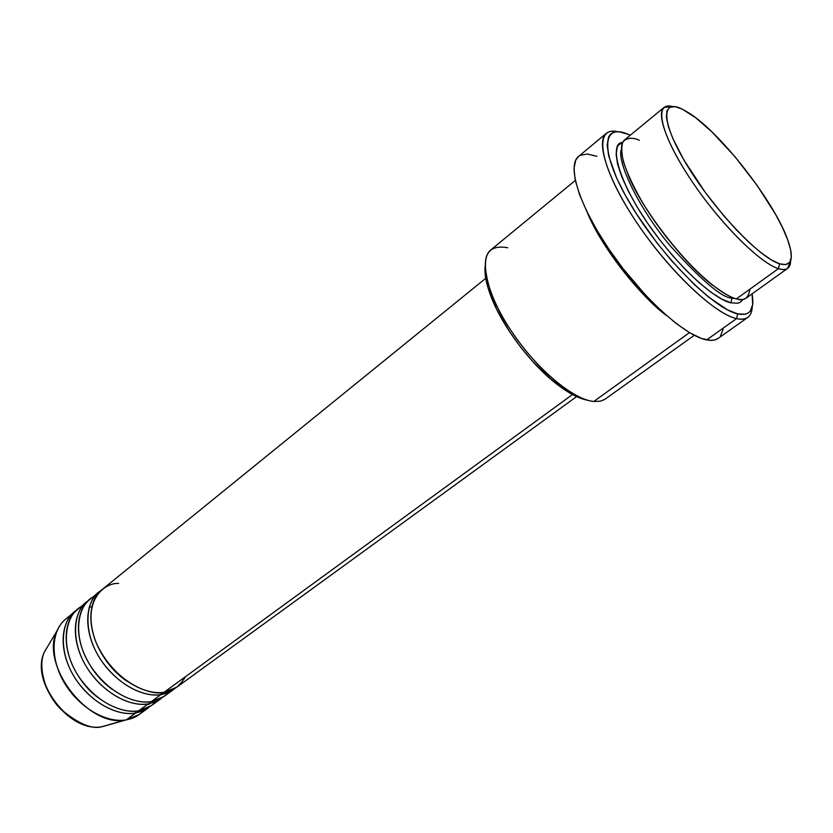 <?xml version="1.0" encoding="UTF-8"?>
<svg xmlns="http://www.w3.org/2000/svg" width="833" height="833" viewBox="0 0 833 833"><rect width="100%" height="100%" fill="white"/><g stroke="black" fill="none" stroke-linecap="round" stroke-linejoin="round"><path stroke-width="1.25" d="M102.313 726.595L102.074 726.668C92.338 729.677 78.718 723.992 61.194 709.601C44.461 693.41 37.547 665.432 44.513 651.739L48.429 645.211L44.513 651.739C29.686 680.634 70.336 733.55 102.074 726.668L125.46 719.983C88.308 728.073 39.609 664.682 56.998 630.873C59.966 624.084 64.495 619.086 70.597 615.889M485.754 278.305L101.959 589.691C87.423 601.207 86.924 629.248 101.918 654.061C116.787 678.916 144.296 695.461 164.143 692.244C172.285 691.786 179.418 686.579 185.54 676.646M98.877 592.19L89.725 599.614C75.095 611.214 74.418 639.203 89.277 663.859C104 688.568 131.437 704.905 151.346 701.573L160.925 694.597L173.628 689.495L168.089 692.598L162.945 694.222L160.925 694.597L160.707 692.587L160.925 694.597C141.058 697.835 113.569 681.342 98.742 656.519C83.779 631.758 84.331 603.727 98.877 592.19L100.46 590.993C86.486 597.917 80.582 631.653 102.438 662.173C124.19 691.421 149.878 696.919 160.925 694.597L151.346 701.573C157.27 700.98 162.987 697.929 168.495 692.431M86.694 602.072L77.656 609.402C62.944 621.085 62.09 649.022 76.803 673.533C91.391 698.096 118.765 714.225 138.715 710.778L148.17 703.885L160.936 698.72L155.344 701.865L148.17 703.885C128.251 707.248 100.835 690.963 86.143 666.296C71.315 641.67 72.044 613.692 86.694 602.072L88.256 600.895C74.21 607.923 68.139 641.66 89.829 671.95C111.424 700.959 137.091 706.269 148.17 703.885L138.715 710.778C144.63 710.143 150.357 707.092 155.875 701.636M148.409 707.821L142.776 711.007L135.592 713.058C115.62 716.526 88.267 700.449 73.721 675.927C59.028 651.458 59.934 623.521 74.668 611.828L65.755 619.065C50.948 630.81 49.928 658.705 64.516 683.07C78.968 707.488 106.26 723.408 126.272 719.858L135.592 713.058L126.272 719.858L139.132 714.568L148.409 707.821L135.592 713.058C124.481 715.505 98.835 710.372 77.396 681.581C55.873 651.521 62.111 617.805 76.209 610.662M148.566 704.583L149.857 703.573M664.068 107.426L624.677 139.829C615.108 147.097 627.468 182.375 654.863 221.474C682.144 260.583 718.338 294.466 736.403 298.87L778.449 268.632L779.553 263.801C760.04 258.011 715.63 211.655 688.631 167.86C661.329 123.971 660.121 97.961 682.217 109.102L675.094 106.666L669.919 107.197L666.973 110.747L666.421 117.297L668.389 126.658L672.845 138.517L683.903 160.009L705.197 192.298L724.075 216.132L736.997 230.491L749.513 242.872L761.081 252.774L771.223 259.823L779.553 263.801L785.779 264.623L789.726 262.364L791.319 257.21L790.559 249.442L787.549 239.415L782.468 227.555L775.533 214.289L757.187 185.478L735.039 156.781L711.955 131.926L695.847 117.87L682.217 109.102L689.36 113.226C722.117 133.998 776.97 205.407 788.612 242.413C794.193 259.771 791.173 266.893 779.553 263.801L778.449 268.632C761.133 263.395 725.002 228.367 697.034 188.706C668.961 149.034 655.373 113.965 664.068 107.426L672.356 106.551C653.957 101.251 659.674 131.708 688.162 175.607C716.432 219.454 759.186 262.989 778.449 268.632L736.403 298.87C743.973 301.64 748.471 298.401 749.908 289.166M575.311 180.428L490.845 249.9C478.559 259.459 487.034 295.194 512.18 332.367C537.191 369.55 573.416 399.705 593.762 401.475C585.193 400.538 574.853 395.644 562.723 386.814C535.109 366.853 503.778 326.078 491.616 294.257C479.673 259.115 485.066 243.621 507.766 247.765M485.077 266.539C484.41 274.588 486.472 284.792 491.262 297.162C502.986 327.89 533.151 367.155 559.818 386.408C570.543 394.228 579.872 398.851 587.817 400.277M736.58 318.612L737.653 313.885C713.808 308.96 661.215 255.991 630.706 204.637C599.864 153.22 601.114 122.274 628.113 134.311L619.294 131.822L615.681 131.853L612.651 132.749L610.256 134.519L608.517 137.164L607.163 145.036L608.746 156.167L616.659 178.116L625.406 195.443L636.558 214.06L656.737 242.59L671.596 260.729L694.264 284.532L708.644 297.131L727.542 309.876L737.653 313.885L745.337 314.218L748.201 313.031L750.377 310.99L752.688 304.472L752.074 293.862C754.833 309.626 750.023 316.29 737.653 313.885L736.58 318.612C715.62 314.114 673.189 274.963 641.223 229.148C609.131 183.343 594.991 142.016 606.309 133.374C608.975 131.218 612.724 130.666 617.576 131.729C594.45 125.991 598.229 161.706 630.466 212.946C662.422 264.144 713.09 313.833 736.58 318.612L706.644 339.906L736.58 318.612C746.524 320.684 751.73 316.821 752.22 307.002C752.001 311.959 750.502 315.447 747.732 317.467C745.087 319.331 741.37 319.716 736.58 318.612M731.968 298.099L732.769 297.673L731.968 298.099L735.872 298.724L731.968 298.099L730.905 302.827L731.968 298.099C722.461 298.256 701.803 280.752 670.003 245.579C637.87 207.136 616.607 160.727 621.356 149.659C616.607 160.727 637.87 207.136 670.003 245.579C701.803 280.752 722.461 298.256 731.968 298.099M118.64 583.433C104.802 582.392 80.614 600.489 95.857 642.004C114.215 683.445 152.012 696.367 164.143 692.244L572.5 394.53L164.143 692.244L176.835 687.163L576.623 396.591M666.327 315.384C637.432 293.383 601.145 246.151 587.338 212.561C602.332 249.692 644.294 299.849 666.327 315.384M593.762 401.475L689.474 332.627L593.762 401.475L600.249 401.214L604.737 399.434L694.274 335.293M606.309 133.374L578.519 156.489C566.523 165.715 579.674 207.188 611.214 252.514C642.607 297.85 685.08 336.063 706.644 339.906C711.559 340.864 715.432 340.343 718.233 338.354L714.839 339.916L711.059 340.374L701.605 338.5L689.87 332.867L676.302 323.589L661.433 310.98L645.919 295.538L622.98 268.549L608.944 249.202L596.678 229.825L586.724 211.29L579.476 194.422L575.197 179.918L573.979 168.339L575.77 160.051L578.55 156.469M82.571 606.205C67.962 611.016 57.123 642.472 78.042 675.532C99.325 707.186 127.334 713.496 138.715 710.778L151.523 705.561L160.936 698.72M143.432 710.716C138.955 715.578 133.238 718.629 126.272 719.858L102.771 726.553M790.673 260.562L787.685 268.341C785.613 269.83 782.531 269.923 778.449 268.632C786.498 271.027 790.579 268.33 790.673 260.562M639.327 140.267C632.695 137.258 627.301 137.684 623.167 141.527C621.241 145.494 621.314 152.22 623.407 161.727C627.114 173.097 633.476 186.686 642.482 202.481C662.724 235.364 689.974 266.289 708.279 281.658C721.243 291.873 730.614 297.62 736.403 298.87C740.662 299.963 743.942 299.693 746.233 298.058L787.685 268.341M630.237 135.258L628.113 134.311L630.237 135.258M743.057 299.359L740.318 302.264L737.757 303.243L730.905 302.827L721.961 299.203L711.226 292.404L699.106 282.658L686.121 270.319L672.835 255.887L659.83 240.008L647.72 223.39L637.026 206.792L628.217 190.934L621.668 176.534L617.597 164.153L616.118 154.292L617.211 147.254L618.69 144.869L622.595 142.558C610.006 141.808 614.764 177.866 652.593 230.325C690.016 280.992 720.982 301.296 730.905 302.827M580.382 155.271L587.546 154.043L596.886 156.302M723.075 329.379L720.347 336.324M585.318 399.746L575.072 395.862L569.449 392.812L551.259 379.598L532.443 361.22L520.49 346.934L509.619 331.753L496.406 308.783L487.951 287.593L486.326 281.273L484.952 270.152M94.723 596.397C80.145 601.051 69.368 632.403 90.443 665.754C111.893 697.7 139.986 704.239 151.346 701.573L164.091 696.419L173.628 689.495M71.877 663.963C78.198 677.906 86.674 688.943 97.315 697.086C86.674 688.943 78.198 677.906 71.877 663.963M135.373 711.153L135.592 713.058M83.185 651.614C90.089 667.931 99.752 680.509 112.163 689.339C99.752 680.509 90.089 667.931 83.185 651.614M94.847 639.369C102.23 657.903 112.955 671.856 127.001 681.227C112.955 671.856 102.23 657.903 94.847 639.369M125.46 719.983L102.074 726.668C69.753 733.571 29.509 681.217 44.513 651.739L56.998 630.873M562.723 386.814L559.818 386.408M491.616 294.257L491.262 297.162M747.732 317.467L718.233 338.354M713.246 285.677C683.841 263.749 641.754 208.958 628.134 174.888M91.755 606.768L89.204 607.195"/></g></svg>
